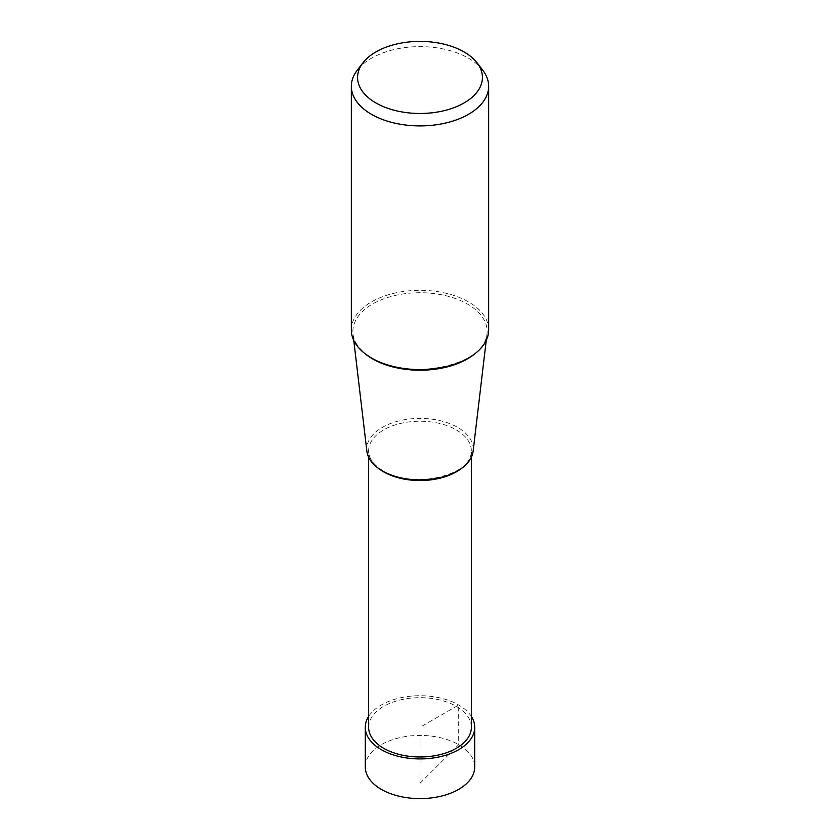 <?xml version="1.0" encoding="UTF-8"?>
<svg xmlns="http://www.w3.org/2000/svg" width="840" height="840" viewBox="0 0 840 840"><rect width="100%" height="100%" fill="white"/><g stroke="black" fill="none" stroke-linecap="round" stroke-linejoin="round"><path stroke-width="0.63" stroke-dasharray="4.2 3.15" d="M365.284 767.014A54.715 31.595 180 0 1 399.063 737.835A54.715 31.595 180 0 1 458.693 744.681A54.715 31.595 180 0 1 474.716 767.014M471.366 716.436A54.715 31.595 0 0 0 458.693 704.991A54.715 31.595 0 0 0 368.634 716.436M351.341 329.942A68.66 39.638 180 0 1 393.729 293.318A68.66 39.638 180 0 1 468.552 301.906A68.66 39.638 180 0 1 488.659 329.942M482.675 70.088A68.66 39.638 0 0 0 468.552 58.233A68.66 39.638 0 0 0 357.326 70.088M366.87 451.227A53.256 30.744 180 0 1 397.961 421.144A53.256 30.744 180 0 1 457.653 427.392A53.256 30.744 180 0 1 473.13 451.227M368.634 727.325A51.366 29.652 180 0 1 400.344 699.93A51.366 29.652 180 0 1 456.32 706.356A51.366 29.652 180 0 1 471.366 727.325M420 783.279L458.693 744.681L458.693 704.991L420 727.325L420 783.279M475.262 353.472A67.127 38.755 0 0 0 486.98 334.1A67.127 38.755 0 0 0 467.471 304.059A67.127 38.755 0 0 0 392.217 296.184A67.127 38.755 0 0 0 353.02 334.1A67.127 38.755 0 0 0 364.739 353.472M460.866 468.846A51.366 29.652 0 0 0 471.366 450.881A51.366 29.652 0 0 0 456.32 429.912A51.366 29.652 0 0 0 400.344 423.486A51.366 29.652 0 0 0 368.634 450.881A51.366 29.652 0 0 0 379.134 468.846M353.766 340.399L353.02 334.1C354.165 343.14 360.518 351.12 372.089 358.04C409.3 382.242 487.001 364.613 486.98 334.1L486.234 340.399M471.366 457.254L471.366 450.881C474.642 474.453 412.839 490.256 383.229 470.862C373.548 464.971 368.687 458.315 368.634 450.881L368.634 457.254"/><path stroke-width="1.26" d="M474.716 727.325L474.716 767.014A54.715 31.595 180 0 1 440.937 796.204A54.715 31.595 180 0 1 381.308 789.359A54.715 31.595 180 0 1 365.284 767.014L365.284 727.325A54.715 31.595 0 0 0 381.308 749.658A54.715 31.595 0 0 0 440.937 756.514A54.715 31.595 0 0 0 474.716 727.325A54.715 31.595 0 0 0 471.366 716.436M368.634 716.436A54.715 31.595 0 0 0 365.284 727.325M488.659 86.268L488.659 329.942A68.66 39.638 180 0 1 446.271 366.566A68.66 39.638 180 0 1 371.448 357.977A68.66 39.638 180 0 1 351.341 329.942L351.341 86.268A68.66 39.638 0 0 0 371.448 114.303A68.66 39.638 0 0 0 446.271 122.892A68.66 39.638 0 0 0 488.659 86.268A68.66 39.638 0 0 0 482.675 70.088L476.983 62.727A62.423 36.036 0 0 0 464.142 51.954A62.423 36.036 0 0 0 363.017 62.727A62.423 36.036 0 0 0 375.858 102.921A62.423 36.036 0 0 0 455.395 107.121A62.423 36.036 0 0 0 476.983 62.727M363.017 62.727L357.326 70.088A68.66 39.638 0 0 0 351.341 86.268M486.234 340.399L473.13 451.227A53.256 30.744 180 0 1 438.69 477.918A53.256 30.744 180 0 1 382.347 470.873A53.256 30.744 180 0 1 366.87 451.227L353.766 340.399M471.366 457.254L471.366 727.325A51.366 29.652 180 0 1 439.656 754.719A51.366 29.652 180 0 1 383.681 748.293A51.366 29.652 180 0 1 368.634 727.325L368.634 457.254M364.739 353.472A67.127 38.755 0 0 0 372.53 358.869A67.127 38.755 0 0 0 475.262 353.472M379.134 468.846A51.366 29.652 0 0 0 383.681 471.849A51.366 29.652 0 0 0 460.866 468.846"/></g></svg>
